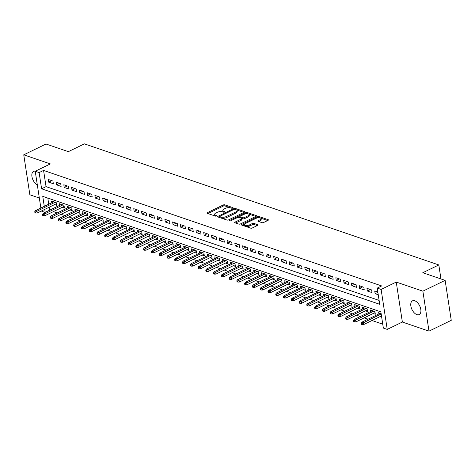 <?xml version="1.0" encoding="UTF-8"?>
<svg xmlns="http://www.w3.org/2000/svg" width="475" height="475" viewBox="0 0 475 475"><rect width="100%" height="100%" fill="white"/><g stroke="black" fill="none" stroke-linecap="round" stroke-linejoin="round"><path stroke-width="0.71" d="M232.803 208.098A0.819 0.333 -8.7 0 0 233.083 207.795A0.819 0.333 -8.7 0 0 232.881 207.617L224.776 204.85A1.17 0.469 -8.7 0 0 223.137 205.016L207.409 212.652A1.17 0.469 -8.7 0 0 207.011 213.091A1.17 0.469 -8.7 0 0 207.296 213.334L215.407 216.107A0.819 0.333 -8.7 0 0 216.547 215.994A0.819 0.333 -8.7 0 0 216.826 215.686A0.819 0.333 -8.7 0 0 216.63 215.513L215.579 215.151A3.747 1.508 -8.7 0 1 214.67 214.362A3.747 1.508 -8.7 0 1 215.935 212.96L217.247 212.325A3.747 1.508 -8.7 0 1 222.484 211.803L223.529 212.159A0.819 0.333 -8.7 0 0 224.675 212.046A0.819 0.333 -8.7 0 0 224.954 211.737A0.819 0.333 -8.7 0 0 224.752 211.565L223.707 211.209A3.747 1.508 -8.7 0 1 222.799 210.413A3.747 1.508 -8.7 0 1 224.063 209.018L225.37 208.377A3.747 1.508 -8.7 0 1 230.612 207.854L231.658 208.21A0.819 0.333 -8.7 0 0 232.803 208.098M414.77 300.788A7.636 4.269 -115.9 0 0 412.49 300.835A7.636 4.269 -115.9 0 0 411.279 307.788A7.636 4.269 -115.9 0 0 416.884 314.616A7.636 4.269 -115.9 0 0 419.164 314.575A7.636 4.269 -115.9 0 0 420.381 307.616A7.636 4.269 -115.9 0 0 414.77 300.788M35.358 171.202A7.636 4.269 -115.9 0 0 33.577 171.38A7.636 4.269 -115.9 0 0 32.223 177.876A7.636 4.269 -115.9 0 0 37.323 184.888M261.986 222.656A1.17 0.469 -8.7 0 0 263.625 222.496L268.037 220.352A1.17 0.469 -8.7 0 0 268.434 219.913A1.17 0.469 -8.7 0 0 268.149 219.67L259.148 216.594A1.17 0.469 -8.7 0 0 257.509 216.754L241.781 224.396A1.17 0.469 -8.7 0 0 241.383 224.829A1.17 0.469 -8.7 0 0 241.668 225.079L250.669 228.154A1.17 0.469 -8.7 0 0 252.308 227.988L257.64 225.399A1.17 0.469 -8.7 0 0 258.032 224.966A1.17 0.469 -8.7 0 0 257.747 224.717L253.899 223.398A1.17 0.469 -8.7 0 0 252.261 223.565L249.618 224.847A3.135 1.259 -8.7 0 1 246.377 225.477A3.135 1.259 -8.7 0 1 244.477 224.627A3.135 1.259 -8.7 0 1 245.533 223.452L255.888 218.423A3.135 1.259 -8.7 0 1 259.13 217.793A3.135 1.259 -8.7 0 1 261.03 218.648A3.135 1.259 -8.7 0 1 259.973 219.818L258.246 220.655A1.17 0.469 -8.7 0 0 257.854 221.095A1.17 0.469 -8.7 0 0 258.133 221.344L261.986 222.656M445.134 280.363L451.25 320.328L428.99 331.14L422.875 291.169L445.134 280.363L422.786 272.727L438.817 264.949L84.384 143.86L68.358 151.644L46.01 144.008L23.75 154.82L50.374 163.911L35.233 171.261L39.122 172.591L43.575 170.43L381.68 285.938L377.233 288.099L381.116 289.429L387.232 329.395L383.349 328.065L380.867 311.861L42.756 196.353L44.288 206.352M422.875 291.169L396.251 282.079L381.116 289.429M244.31 212.248A1.17 0.469 -8.7 0 0 244.708 211.808A1.17 0.469 -8.7 0 0 244.423 211.559L235.422 208.483A1.17 0.469 -8.7 0 0 233.783 208.65L218.049 216.285A1.17 0.469 -8.7 0 0 217.657 216.725A1.17 0.469 -8.7 0 0 217.942 216.974L226.943 220.05A1.17 0.469 -8.7 0 0 228.582 219.883L244.31 212.248M247.285 212.539L256.286 215.614A1.17 0.469 -8.7 0 1 256.571 215.864A1.17 0.469 -8.7 0 1 256.173 216.297L240.445 223.939A1.17 0.469 -8.7 0 1 238.806 224.099L234.953 222.787A1.17 0.469 -8.7 0 1 234.668 222.537A1.17 0.469 -8.7 0 1 235.066 222.098L241.442 219.005A1.17 0.469 -8.7 0 0 241.84 218.565A1.17 0.469 -8.7 0 0 241.555 218.316L239.002 217.443A1.17 0.469 -8.7 0 0 237.363 217.609L230.719 220.833A0.819 0.333 -8.7 0 1 229.876 221A0.819 0.333 -8.7 0 1 229.377 220.774A0.819 0.333 -8.7 0 1 229.651 220.465L245.646 212.705A1.17 0.469 -8.7 0 1 247.285 212.539L247.451 213.619L255.811 216.475M23.75 154.82L29.866 194.786L39.33 198.016M380.98 316.154L381.556 316.35M373.207 313.5L375.327 314.224L374.918 311.523L370.251 309.932L370.506 311.564M365.435 310.84L367.555 311.564L367.145 308.869L362.478 307.272L362.728 308.91M357.663 308.186L359.783 308.91L359.373 306.209L354.706 304.617L354.956 306.25M349.891 305.532L352.011 306.256L351.601 303.555L346.934 301.963L347.183 303.596M342.119 302.878L344.238 303.602L343.829 300.901L339.162 299.309L339.411 300.942M334.341 300.218L336.466 300.948L336.051 298.247L331.39 296.649L331.639 298.288M326.568 297.564L328.694 298.288L328.278 295.592L323.617 293.995L323.867 295.634M318.796 294.91L320.922 295.634L320.506 292.933L315.845 291.341L316.095 292.974M311.024 292.256L313.15 292.98L312.734 290.278L308.073 288.687L308.322 290.32M303.252 289.602L305.378 290.326L304.962 287.624L300.301 286.033L300.55 287.666M295.48 286.942L297.605 287.666L297.19 284.97L292.529 283.373L292.778 285.012M287.707 284.288L289.833 285.012L289.418 282.31L284.757 280.719L285.006 282.352M279.935 281.633L282.061 282.358L281.645 279.656L276.978 278.065L277.234 279.698M272.163 278.979L274.283 279.704L273.873 277.002L269.206 275.411L269.462 277.044M264.391 276.319L266.511 277.05L266.101 274.348L261.434 272.751L261.683 274.39M256.619 273.665L258.738 274.39L258.329 271.694L253.662 270.097L253.911 271.736M248.847 271.011L250.966 271.736L250.557 269.034L245.89 267.443L246.139 269.076M241.074 268.357L243.194 269.082L242.784 266.38L238.118 264.789L238.367 266.422M233.296 265.703L235.422 266.428L235.006 263.726L230.345 262.135L230.595 263.767M225.524 263.043L227.65 263.767L227.234 261.072L222.573 259.475L222.822 261.113M217.752 260.389L219.877 261.113L219.462 258.412L214.801 256.821L215.05 258.453M209.98 257.735L212.105 258.459L211.69 255.758L207.029 254.167L207.278 255.799M202.208 255.081L204.333 255.805L203.917 253.104L199.257 251.513L199.506 253.145M194.435 252.421L196.561 253.151L196.145 250.45L191.484 248.852L191.734 250.491M186.663 249.767L188.789 250.491L188.373 247.796L183.712 246.198L183.962 247.837M178.891 247.113L181.017 247.837L180.601 245.136L175.94 243.544L176.189 245.177M171.119 244.459L173.238 245.183L172.829 242.482L168.162 240.89L168.417 242.523M163.347 241.805L165.466 242.529L165.057 239.828L160.39 238.236L160.639 239.869M155.574 239.145L157.694 239.869L157.284 237.173L152.618 235.576L152.867 237.215M147.802 236.491L149.922 237.215L149.512 234.513L144.845 232.922L145.095 234.555M140.03 233.837L142.15 234.561L141.74 231.859L137.073 230.268L137.322 231.901M132.258 231.183L134.377 231.907L133.968 229.205L129.301 227.614L129.55 229.247M124.48 228.523L126.605 229.253L126.19 226.551L121.529 224.954L121.778 226.593M116.707 225.868L118.833 226.593L118.418 223.897L113.757 222.3L114.006 223.939M108.935 223.214L111.061 223.939L110.645 221.237L105.984 219.646L106.234 221.279M101.163 220.56L103.289 221.285L102.873 218.583L98.212 216.992L98.462 218.625M93.391 217.9L95.517 218.631L95.101 215.929L90.44 214.338L90.689 215.971M85.619 215.246L87.744 215.971L87.329 213.275L82.668 211.678L82.917 213.317M77.847 212.592L79.972 213.317L79.557 210.615L74.896 209.024L75.145 210.657M70.074 209.938L72.2 210.662L71.784 207.961L67.118 206.37L67.373 208.002M62.302 207.284L64.422 208.008L64.012 205.307L59.345 203.716L59.601 205.348M52.933 181.046L48.272 179.455L48.682 182.157L53.348 183.748L52.933 181.046M60.705 183.7L56.044 182.109L56.454 184.811L61.121 186.402L60.705 183.7M68.477 186.36L63.816 184.763L64.226 187.465L68.893 189.056L68.477 186.36M76.249 189.014L71.588 187.423L71.998 190.119L76.665 191.716L76.249 189.014M84.022 191.668L79.361 190.077L79.77 192.779L84.437 194.37L84.022 191.668M91.794 194.322L87.133 192.731L87.548 195.433L92.209 197.024L91.794 194.322M99.566 196.982L94.905 195.385L95.321 198.087L99.982 199.678L99.566 196.982M107.344 199.637L102.677 198.039L103.093 200.741L107.754 202.338L107.344 199.637M115.116 202.291L110.449 200.699L110.865 203.395L115.526 204.992L115.116 202.291M122.888 204.945L118.222 203.353L118.637 206.055L123.298 207.646L122.888 204.945M130.661 207.599L125.994 206.007L126.409 208.709L131.07 210.3L130.661 207.599M138.433 210.259L133.766 208.662L134.182 211.363L138.843 212.954L138.433 210.259M146.205 212.913L141.538 211.322L141.954 214.017L146.615 215.614L146.205 212.913M153.977 215.567L149.316 213.976L149.726 216.677L154.393 218.268L153.977 215.567M161.749 218.221L157.088 216.63L157.498 219.331L162.165 220.922L161.749 218.221M169.522 220.881L164.861 219.284L165.27 221.985L169.937 223.577L169.522 220.881M177.294 223.535L172.633 221.938L173.042 224.639L177.709 226.237L177.294 223.535M185.066 226.189L180.405 224.598L180.815 227.293L185.482 228.891L185.066 226.189M192.838 228.843L188.177 227.252L188.587 229.953L193.254 231.545L192.838 228.843M200.61 231.497L195.949 229.906L196.365 232.607L201.026 234.199L200.61 231.497M208.382 234.157L203.722 232.56L204.137 235.262L208.798 236.853L208.382 234.157M216.161 236.811L211.494 235.22L211.909 237.916L216.57 239.513L216.161 236.811M223.933 239.465L219.266 237.874L219.682 240.576L224.342 242.167L223.933 239.465M231.705 242.119L227.038 240.528L227.454 243.23L232.115 244.821L231.705 242.119M239.477 244.779L234.81 243.182L235.226 245.884L239.887 247.475L239.477 244.779M247.249 247.433L242.583 245.836L242.998 248.538L247.659 250.135L247.249 247.433M255.022 250.088L250.355 248.496L250.77 251.192L255.437 252.789L255.022 250.088M262.794 252.742L258.133 251.15L258.543 253.852L263.209 255.443L262.794 252.742M270.566 255.396L265.905 253.804L266.315 256.506L270.982 258.097L270.566 255.396M278.338 258.056L273.677 256.458L274.087 259.16L278.754 260.751L278.338 258.056M286.11 260.71L281.449 259.118L281.859 261.814L286.526 263.411L286.11 260.71M293.882 263.364L289.222 261.772L289.631 264.474L294.298 266.065L293.882 263.364M301.655 266.018L296.994 264.427L297.409 267.128L302.07 268.719L301.655 266.018M309.427 268.678L304.766 267.081L305.182 269.782L309.843 271.373L309.427 268.678M317.205 271.332L312.538 269.735L312.954 272.436L317.615 274.033L317.205 271.332M324.977 273.986L320.31 272.395L320.726 275.09L325.387 276.688L324.977 273.986M332.749 276.64L328.082 275.049L328.498 277.75L333.159 279.342L332.749 276.64M340.522 279.294L335.855 277.703L336.27 280.404L340.931 281.996L340.522 279.294M348.294 281.954L343.627 280.357L344.043 283.058L348.703 284.65L348.294 281.954M356.066 284.608L351.399 283.017L351.815 285.712L356.482 287.31L356.066 284.608M363.838 287.262L359.177 285.671L359.587 288.373L364.254 289.964L363.838 287.262M371.61 289.916L366.949 288.325L367.359 291.027L372.026 292.618L371.61 289.916M43.575 170.43L46.051 186.633L379.115 300.414M377.833 292.042L374.722 290.979L375.131 293.681L378.248 294.743M53.331 211.636L57.178 212.954M61.103 214.296L64.95 215.608M68.875 216.95L72.722 218.263M76.647 219.604L80.495 220.917M84.419 222.258L88.267 223.577M92.192 224.912L96.039 226.231M99.964 227.572L103.811 228.885M107.736 230.227L111.583 231.539M115.508 232.881L119.356 234.199M123.28 235.535L127.134 236.853M131.053 238.195L134.906 239.507M138.831 240.849L142.678 242.161M146.603 243.503L150.45 244.815M154.375 246.157L158.223 247.475M162.147 248.811L165.995 250.129M169.919 251.471L173.767 252.783M177.692 254.125L181.539 255.437M185.464 256.779L189.311 258.097M193.236 259.433L197.083 260.751M201.008 262.093L204.856 263.405M208.78 264.747L212.628 266.059M216.553 267.401L220.4 268.713M224.325 270.055L228.172 271.373M232.097 272.709L235.95 274.027M239.869 275.369L243.723 276.682M247.647 278.023L251.495 279.336M255.419 280.678L259.267 281.996M263.192 283.332L267.039 284.65M270.964 285.992L274.811 287.304M278.736 288.646L282.583 289.958M286.508 291.3L290.356 292.612M294.28 293.954L298.128 295.272M302.053 296.608L305.9 297.926M309.825 299.268L313.672 300.58M317.597 301.922L321.444 303.234M325.369 304.576L329.217 305.894M333.141 307.23L336.995 308.548M340.913 309.89L344.767 311.202M348.692 312.544L352.539 313.856M356.464 315.198L360.311 316.51M364.236 317.852L368.083 319.17M372.008 320.512L382.749 324.182M47.803 198.075L48.741 204.191M49.204 207.213L49.655 210.176M54.53 204.624L56.65 205.354L56.24 202.653L51.573 201.056L51.822 202.694M378.278 314.218L378.023 312.586L381.14 313.648M440.954 278.938L438.817 264.949M396.251 282.079L402.367 322.044L428.99 331.14M402.367 322.044L387.232 329.395M44.953 212.462L41.319 211.037M39.122 172.591L41.598 188.795L379.709 304.303L377.233 288.099M40.862 208.02L35.233 171.261M44.751 209.374L45.202 212.337M46.051 186.633L41.598 188.795M48.682 182.157L51.775 180.654M56.454 184.811L59.547 183.308M64.226 187.465L67.319 185.963M71.998 190.119L75.092 188.617M79.77 192.779L82.87 191.277M87.548 195.433L90.642 193.931M95.321 198.087L98.414 196.585M103.093 200.741L106.186 199.239M110.865 203.395L113.958 201.893M118.637 206.055L121.731 204.553M126.409 208.709L129.503 207.207M134.182 211.363L137.275 209.861M141.954 214.017L145.047 212.515M149.726 216.677L152.819 215.175M157.498 219.331L160.592 217.829M165.27 221.985L168.364 220.483M173.042 224.639L176.136 223.137M180.815 227.293L183.908 225.791M188.587 229.953L191.686 228.451M196.365 232.607L199.458 231.105M204.137 235.262L207.231 233.759M211.909 237.916L215.003 236.413M219.682 240.576L222.775 239.073M227.454 243.23L230.547 241.727M235.226 245.884L238.319 244.382M242.998 248.538L246.092 247.036M250.77 251.192L253.864 249.69M258.543 253.852L261.636 252.35M266.315 256.506L269.408 255.004M274.087 259.16L277.18 257.658M281.859 261.814L284.952 260.312M289.631 264.474L292.731 262.972M297.409 267.128L300.503 265.626M305.182 269.782L308.275 268.28M312.954 272.436L316.047 270.934M320.726 275.09L323.819 273.588M328.498 277.75L331.592 276.248M336.27 280.404L339.364 278.902M344.043 283.058L347.136 281.556M351.815 285.712L354.908 284.21M359.587 288.373L362.68 286.87M367.359 291.027L370.452 289.524M375.131 293.681L377.88 292.345M222.799 210.413L222.965 211.494A3.747 1.508 -8.7 0 0 223.606 212.183M214.67 214.362L214.837 215.442A3.747 1.508 -8.7 0 0 215.478 216.125M230.351 207.777L224.942 205.93A1.17 0.469 -8.7 0 0 223.303 206.091L207.937 213.554M219.818 216.588L218.583 217.194M243.948 212.42L236.372 209.837M235.036 209.368A0.819 0.333 -8.7 0 0 233.89 209.481L220.079 216.184A0.819 0.333 -8.7 0 0 219.806 216.493A0.819 0.333 -8.7 0 0 220.002 216.665L221.107 217.045A3.747 1.508 -8.7 0 0 226.349 216.517L235.784 211.939A3.747 1.508 -8.7 0 0 237.049 210.538A3.747 1.508 -8.7 0 0 236.14 209.742L235.036 209.368M219.806 216.493L219.973 217.574A0.819 0.333 -8.7 0 0 220.067 217.698M221.534 218.197A3.747 1.508 -8.7 0 0 226.516 217.598L226.349 216.517M237.049 210.538L237.215 211.612A3.747 1.508 -8.7 0 1 235.95 213.014L226.516 217.598M235.594 223.007L241.609 220.085A1.17 0.469 -8.7 0 0 242.007 219.646L241.84 218.565M238.42 217.372L239.946 216.63M245.599 213.887L245.646 212.705M248.063 215.787A3.135 1.259 -8.7 0 0 249.12 214.617A3.135 1.259 -8.7 0 0 247.22 213.762A3.135 1.259 -8.7 0 0 243.984 214.391L240.332 216.167A1.17 0.469 -8.7 0 0 239.94 216.6A1.17 0.469 -8.7 0 0 240.225 216.849L242.778 217.722A1.17 0.469 -8.7 0 0 244.417 217.562L248.063 215.787L248.229 216.867A3.135 1.259 -8.7 0 0 249.286 215.697L249.12 214.617M239.94 216.6L240.107 217.681A1.17 0.469 -8.7 0 0 240.267 217.877M248.229 216.867L244.583 218.643A1.17 0.469 -8.7 0 1 242.945 218.803L241.68 218.369M247.451 213.619A1.17 0.469 -8.7 0 0 245.812 213.78M261.03 218.648L261.197 219.729A3.135 1.259 -8.7 0 1 260.14 220.899L258.774 221.564M244.477 224.627L244.643 225.702A3.135 1.259 -8.7 0 0 245.195 226.284M245.64 226.438A3.135 1.259 -8.7 0 0 249.779 225.928L249.618 224.847M257.278 225.578L254.06 224.479A1.17 0.469 -8.7 0 0 252.427 224.645L249.779 225.928M260.033 217.918L259.314 217.669A1.17 0.469 -8.7 0 0 257.676 217.835L257.509 217.918M244.583 224.188L242.309 225.298M267.674 220.531L260.478 218.072M34.764 211.696L34.93 212.776L35.708 213.043L35.542 211.963L34.764 211.696L35.548 210.597L36.943 211.072L37.246 213.02L56.4 203.716M35.542 211.963L55.1 202.261M35.548 210.597L53.699 201.786M37.246 213.02L35.708 213.043M42.536 214.356L42.703 215.43L43.48 215.697L43.314 214.617L42.536 214.356L43.32 213.251L44.715 213.732L45.018 215.674L64.172 206.37M43.314 214.617L62.872 204.915M43.32 213.251L61.471 204.44M45.018 215.674L43.48 215.697M50.308 217.01L50.475 218.09L51.252 218.352L51.086 217.271L50.308 217.01L51.092 215.905L52.493 216.386L52.79 218.328L71.945 209.03M51.086 217.271L70.644 207.575M51.092 215.905L69.243 207.094M52.79 218.328L51.252 218.352M58.087 219.664L58.247 220.744L59.025 221.012L58.858 219.931L58.087 219.664L58.864 218.565L60.266 219.04L60.562 220.988L79.717 211.684M58.858 219.931L78.417 210.229M58.864 218.565L77.015 209.748M60.562 220.988L59.025 221.012M65.859 222.318L66.019 223.398L66.797 223.666L66.637 222.585L65.859 222.318L66.637 221.219L68.038 221.694L68.335 223.642L87.495 214.338M66.637 222.585L86.189 212.883M66.637 221.219L84.788 212.402M68.335 223.642L66.797 223.666M73.631 224.972L73.797 226.053L74.569 226.32L74.409 225.239L73.631 224.972L74.409 223.873L75.81 224.354L76.107 226.296L95.267 216.992M74.409 225.239L93.961 215.537M74.409 223.873L92.56 215.062M76.107 226.296L74.569 226.32M81.403 227.632L81.569 228.713L82.347 228.974L82.181 227.893L81.403 227.632L82.181 226.527L83.582 227.008L83.879 228.95L103.039 219.652M82.181 227.893L101.733 218.191M82.181 226.527L100.332 217.716M83.879 228.95L82.347 228.974M89.175 230.286L89.342 231.367L90.119 231.634L89.953 230.553L89.175 230.286L89.953 229.188L91.354 229.662L91.651 231.61L110.812 222.306M89.953 230.553L109.505 220.851M89.953 229.188L108.104 220.37M91.651 231.61L90.119 231.634M96.948 232.94L97.114 234.021L97.892 234.288L97.725 233.207L96.948 232.94L97.725 231.842L99.127 232.317L99.423 234.264L118.584 224.96M97.725 233.207L117.278 223.505M97.725 231.842L115.882 223.024M99.423 234.264L97.892 234.288M104.72 235.594L104.886 236.675L105.664 236.942L105.498 235.861L104.72 235.594L105.498 234.496L106.899 234.971L107.196 236.918L126.356 227.614M105.498 235.861L125.05 226.159M105.498 234.496L123.654 225.684M107.196 236.918L105.664 236.942M112.492 238.254L112.658 239.329L113.436 239.596L113.27 238.515L112.492 238.254L113.276 237.15L114.671 237.631L114.968 239.572L134.128 230.268M113.27 238.515L132.822 228.813M113.276 237.15L131.427 228.338M114.968 239.572L113.436 239.596M120.264 240.908L120.43 241.989L121.208 242.25L121.042 241.169L120.264 240.908L121.048 239.804L122.443 240.285L122.74 242.226L141.9 232.928M121.042 241.169L140.594 231.473M121.048 239.804L139.199 230.993M122.74 242.226L121.208 242.25M128.036 243.562L128.202 244.643L128.98 244.91L128.814 243.829L128.036 243.562L128.82 242.464L130.215 242.939L130.512 244.886L149.673 235.582M128.814 243.829L148.366 234.127M128.82 242.464L146.971 233.647M130.512 244.886L128.98 244.91M135.808 246.216L135.975 247.297L136.752 247.564L136.586 246.483L135.808 246.216L136.592 245.118L137.988 245.593L138.29 247.54L157.445 238.236M136.586 246.483L156.144 236.782M136.592 245.118L154.743 236.301M138.29 247.54L136.752 247.564M143.581 248.87L143.747 249.951L144.525 250.218L144.358 249.138L143.581 248.87L144.364 247.772L145.76 248.253L146.062 250.194L165.217 240.89M144.358 249.138L163.917 239.436M144.364 247.772L162.515 238.961M146.062 250.194L144.525 250.218M151.353 251.53L151.519 252.611L152.297 252.872L152.131 251.792L151.353 251.53L152.137 250.426L153.538 250.907L153.835 252.848L172.989 243.55M152.131 251.792L171.689 242.09M152.137 250.426L170.287 241.615M153.835 252.848L152.297 252.872M159.131 254.184L159.291 255.265L160.069 255.532L159.903 254.452L159.131 254.184L159.909 253.086L161.31 253.561L161.607 255.508L180.761 246.204M159.903 254.452L179.461 244.75M159.909 253.086L178.06 244.269M161.607 255.508L160.069 255.532M166.903 256.838L167.063 257.919L167.841 258.186L167.681 257.106L166.903 256.838L167.681 255.74L169.082 256.215L169.379 258.163L188.533 248.858M167.681 257.106L187.233 247.404M167.681 255.74L185.832 246.923M169.379 258.163L167.841 258.186M174.675 259.493L174.842 260.573L175.613 260.84L175.453 259.76L174.675 259.493L175.453 258.394L176.854 258.875L177.151 260.817L196.312 251.513M175.453 259.76L195.005 250.058M175.453 258.394L193.604 249.583M177.151 260.817L175.613 260.84M182.447 262.152L182.614 263.227L183.392 263.494L183.225 262.414L182.447 262.152L183.225 261.048L184.627 261.529L184.923 263.471L204.084 254.167M183.225 262.414L202.777 252.712M183.225 261.048L201.376 252.237M184.923 263.471L183.392 263.494M190.22 264.807L190.386 265.887L191.164 266.148L190.998 265.068L190.22 264.807L190.998 263.702L192.399 264.183L192.696 266.125L211.856 256.827M190.998 265.068L210.55 255.372M190.998 263.702L209.148 254.891M192.696 266.125L191.164 266.148M197.992 267.461L198.158 268.541L198.936 268.808L198.77 267.728L197.992 267.461L198.77 266.362L200.171 266.837L200.468 268.785L219.628 259.481M198.77 267.728L218.322 258.026M198.77 266.362L216.921 257.545M200.468 268.785L198.936 268.808M205.764 270.115L205.93 271.195L206.708 271.462L206.542 270.382L205.764 270.115L206.542 269.016L207.943 269.491L208.24 271.439L227.4 262.135M206.542 270.382L226.094 260.68M206.542 269.016L224.699 260.199M208.24 271.439L206.708 271.462M213.536 272.769L213.703 273.849L214.48 274.117L214.314 273.036L213.536 272.769L214.32 271.67L215.715 272.151L216.012 274.093L235.172 264.789M214.314 273.036L233.866 263.334M214.32 271.67L232.471 262.859M216.012 274.093L214.48 274.117M221.308 275.429L221.475 276.509L222.252 276.771L222.086 275.69L221.308 275.429L222.092 274.324L223.487 274.805L223.784 276.747L242.945 267.449M222.086 275.69L241.638 265.988M222.092 274.324L240.243 265.513M223.784 276.747L222.252 276.771M229.081 278.083L229.247 279.163L230.025 279.431L229.858 278.35L229.081 278.083L229.864 276.984L231.26 277.459L231.557 279.407L250.717 270.103M229.858 278.35L249.411 268.648M229.864 276.984L248.015 268.167M231.557 279.407L230.025 279.431M236.853 280.737L237.019 281.817L237.797 282.085L237.631 281.004L236.853 280.737L237.637 279.638L239.032 280.113L239.329 282.061L258.489 272.757M237.631 281.004L257.183 271.302M237.637 279.638L255.787 270.821M239.329 282.061L237.797 282.085M244.625 283.391L244.791 284.472L245.569 284.739L245.403 283.658L244.625 283.391L245.409 282.293L246.804 282.773L247.107 284.715L266.261 275.411M245.403 283.658L264.961 273.956M245.409 282.293L263.56 273.481M247.107 284.715L245.569 284.739M252.397 286.051L252.563 287.126L253.341 287.393L253.175 286.312L252.397 286.051L253.181 284.947L254.582 285.428L254.879 287.369L274.033 278.065M253.175 286.312L272.733 276.61M253.181 284.947L271.332 276.135M254.879 287.369L253.341 287.393M260.175 288.705L260.336 289.786L261.113 290.047L260.947 288.966L260.175 288.705L260.953 287.601L262.354 288.082L262.651 290.023L281.806 280.725M260.947 288.966L280.505 279.27M260.953 287.601L279.104 278.789M262.651 290.023L261.113 290.047M267.947 291.359L268.108 292.44L268.886 292.707L268.725 291.626L267.947 291.359L268.725 290.261L270.127 290.736L270.423 292.683L289.578 283.379M268.725 291.626L288.277 281.924M268.725 290.261L286.876 281.443M270.423 292.683L268.886 292.707M275.72 294.013L275.886 295.094L276.658 295.361L276.498 294.28L275.72 294.013L276.498 292.915L277.899 293.39L278.196 295.337L297.356 286.033M276.498 294.28L296.05 284.578M276.498 292.915L294.648 284.098M278.196 295.337L276.658 295.361M283.492 296.667L283.658 297.748L284.43 298.015L284.27 296.934L283.492 296.667L284.27 295.569L285.671 296.05L285.968 297.991L305.128 288.687M284.27 296.934L303.822 287.233M284.27 295.569L302.421 286.757M285.968 297.991L284.43 298.015M291.264 299.327L291.43 300.408L292.208 300.669L292.042 299.588L291.264 299.327L292.042 298.223L293.443 298.704L293.74 300.645L312.9 291.347M292.042 299.588L311.594 289.887M292.042 298.223L310.193 289.412M293.74 300.645L292.208 300.669M299.036 301.981L299.202 303.062L299.98 303.329L299.814 302.248L299.036 301.981L299.814 300.883L301.215 301.358L301.512 303.305L320.673 294.001M299.814 302.248L319.366 292.547M299.814 300.883L317.965 292.066M301.512 303.305L299.98 303.329M306.808 304.635L306.975 305.716L307.753 305.983L307.586 304.902L306.808 304.635L307.586 303.537L308.988 304.012L309.284 305.959L328.445 296.655M307.586 304.902L327.138 295.201M307.586 303.537L325.743 294.72M309.284 305.959L307.753 305.983M314.581 307.289L314.747 308.37L315.525 308.637L315.358 307.557L314.581 307.289L315.358 306.191L316.76 306.672L317.057 308.613L336.217 299.309M315.358 307.557L334.911 297.855M315.358 306.191L333.515 297.38M317.057 308.613L315.525 308.637M322.353 309.949L322.519 311.024L323.297 311.291L323.131 310.211L322.353 309.949L323.137 308.845L324.532 309.326L324.829 311.267L343.989 301.963M323.131 310.211L342.683 300.509M323.137 308.845L341.287 300.034M324.829 311.267L323.297 311.291M330.125 312.603L330.291 313.684L331.069 313.945L330.903 312.871L330.125 312.603L330.909 311.499L332.304 311.98L332.601 313.922L351.761 304.623M330.903 312.871L350.455 303.169M330.909 311.499L349.06 302.688M332.601 313.922L331.069 313.945M337.897 315.258L338.063 316.338L338.841 316.605L338.675 315.525L337.897 315.258L338.681 314.159L340.076 314.634L340.373 316.582L359.533 307.277M338.675 315.525L358.227 305.823M338.681 314.159L356.832 305.342M340.373 316.582L338.841 316.605M345.669 317.912L345.836 318.992L346.613 319.259L346.447 318.179L345.669 317.912L346.453 316.813L347.848 317.288L348.151 319.236L367.306 309.932M346.447 318.179L366.005 308.477M346.453 316.813L364.604 307.996M348.151 319.236L346.613 319.259M353.442 320.566L353.608 321.646L354.386 321.913L354.219 320.833L353.442 320.566L354.225 319.467L355.627 319.948L355.923 321.89L375.078 312.586M354.219 320.833L373.777 311.131M354.225 319.467L372.376 310.656M355.923 321.89L354.386 321.913M361.214 323.226L361.38 324.306L362.158 324.567L361.992 323.487L361.214 323.226L361.997 322.121L363.399 322.602L363.696 324.544L381.484 315.905M361.992 323.487L381.188 313.963M361.997 322.121L380.148 313.31M363.696 324.544L362.158 324.567M232.946 208.014L232.881 207.617M216.689 215.911L216.63 215.513M224.817 211.963L224.752 211.565M223.862 212.212L223.707 211.209M215.733 216.155L215.579 215.151M207.527 213.417L207.409 212.652M223.303 206.091L223.137 205.016M224.942 205.93L224.776 204.85M218.167 217.051L218.049 216.285M233.908 209.469L233.783 208.65M235.582 209.552L235.422 208.483M244.512 212.129L244.423 211.559M220.168 217.734L220.002 216.665M221.273 218.114L221.107 217.045M235.95 213.014L235.784 211.939M256.375 216.184L256.286 215.614M235.184 222.864L235.066 222.098M241.609 220.085L241.442 219.005M229.734 220.982L229.651 220.465M240.386 217.918L240.225 216.849M242.945 218.803L242.778 217.722M244.583 218.643L244.417 217.562M258.364 221.421L258.246 220.655M260.14 220.899L259.973 219.818M252.427 224.645L252.261 223.565M254.06 224.479L253.899 223.398M257.836 225.287L257.747 224.717M241.894 225.156L241.781 224.396M257.676 217.835L257.509 216.754M259.314 217.669L259.148 216.594M268.238 220.234L268.149 219.67"/></g></svg>
